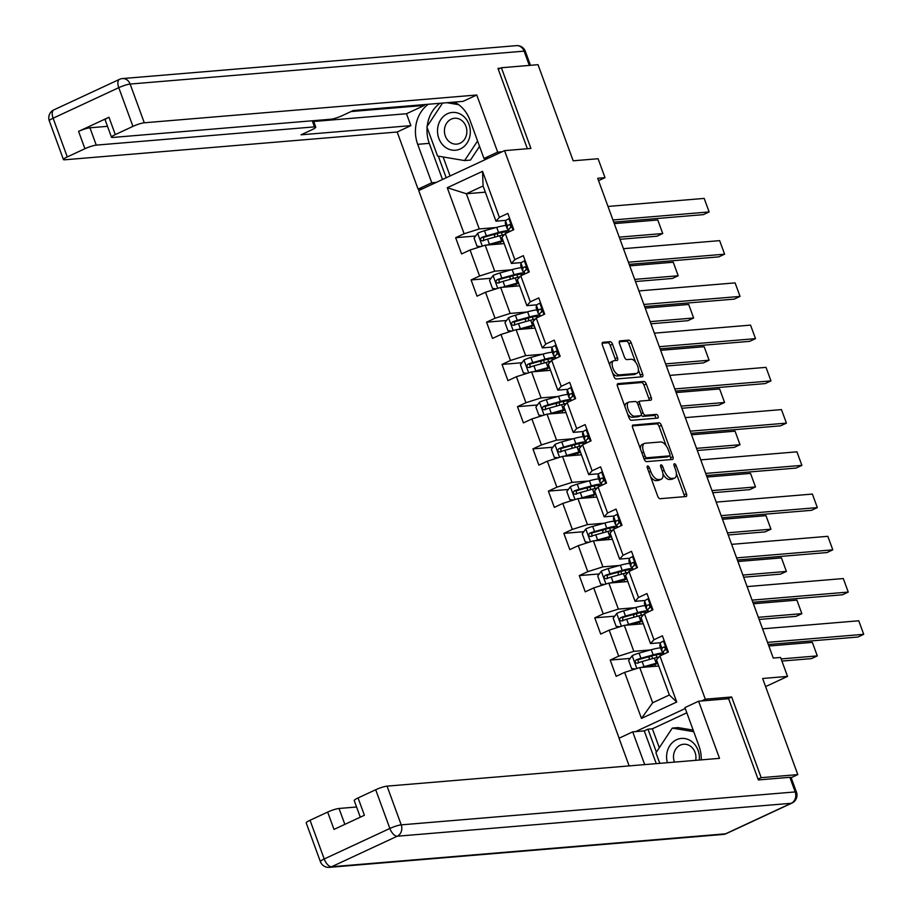 <?xml version="1.0" encoding="UTF-8"?>
<svg xmlns="http://www.w3.org/2000/svg" width="913" height="913" viewBox="0 0 913 913"><rect width="100%" height="100%" fill="white"/><g stroke="black" fill="none" stroke-linecap="round" stroke-linejoin="round"><path stroke-width="1.37" d="M647.682 465.984A2.009 0.959 65.1 0 0 647.522 466.018A2.009 0.959 65.1 0 0 647.363 467.924L657.691 496.158A2.865 1.37 65.1 0 0 660.11 498.703L685.983 496.535A2.865 1.37 65.1 0 0 686.222 496.478A2.865 1.37 65.1 0 0 686.45 493.762L676.111 465.516A2.009 0.959 65.1 0 0 674.422 463.747A2.009 0.959 65.1 0 0 674.262 463.793A2.009 0.959 65.1 0 0 674.102 465.687L675.437 469.339A9.164 4.405 65.1 0 1 674.707 478.035A9.164 4.405 65.1 0 1 673.954 478.229L671.797 478.412A9.164 4.405 65.1 0 1 664.082 470.298L662.747 466.634A2.009 0.959 65.1 0 0 661.058 464.865A2.009 0.959 65.1 0 0 660.898 464.911A2.009 0.959 65.1 0 0 660.727 466.805L662.073 470.457A9.164 4.405 65.1 0 1 661.332 479.154A9.164 4.405 65.1 0 1 660.578 479.348L658.421 479.53A9.164 4.405 65.1 0 1 650.707 471.416L649.371 467.753A2.009 0.959 65.1 0 0 647.682 465.984M612.543 344.224A2.865 1.37 65.1 0 0 610.135 341.69L602.865 342.295A2.865 1.37 65.1 0 0 602.637 342.352A2.865 1.37 65.1 0 0 602.409 345.08L613.878 376.43A2.865 1.37 65.1 0 0 616.286 378.975L642.17 376.807A2.865 1.37 65.1 0 0 642.398 376.749A2.865 1.37 65.1 0 0 642.638 374.033L631.157 342.672A2.865 1.37 65.1 0 0 628.749 340.138L619.973 340.869A2.865 1.37 65.1 0 0 619.744 340.926A2.865 1.37 65.1 0 0 619.516 343.642L624.424 357.063A2.865 1.37 65.1 0 0 626.832 359.608L631.18 359.243A7.658 3.675 65.1 0 1 637.388 365.405A7.658 3.675 65.1 0 1 637.012 373.291A7.658 3.675 65.1 0 1 636.384 373.463L619.356 374.878A7.658 3.675 65.1 0 1 613.148 368.715A7.658 3.675 65.1 0 1 613.525 360.829A7.658 3.675 65.1 0 1 614.152 360.658L616.983 360.43A2.865 1.37 65.1 0 0 617.222 360.361A2.865 1.37 65.1 0 0 617.45 357.645L612.543 344.224L610.215 345.308A2.865 1.37 65.1 0 0 607.807 342.763L602.124 343.242M758.052 779.12L761.191 777.671L797.802 774.612L762.629 678.485L787.531 676.407L780.592 657.451L773.265 658.068L597.695 178.286L605.011 177.67L598.083 158.725L573.181 160.802L538.008 64.686L501.397 67.745L498.258 69.194M761.191 777.671L731.667 696.984L705.304 699.187L504.558 150.634L530.921 148.431L501.397 67.745M633.12 424.944A2.865 1.37 65.1 0 0 632.88 425.013A2.865 1.37 65.1 0 0 632.652 427.729L644.133 459.091A2.865 1.37 65.1 0 0 646.541 461.624L672.413 459.467A2.865 1.37 65.1 0 0 672.653 459.399A2.865 1.37 65.1 0 0 672.881 456.683L661.4 425.321A2.865 1.37 65.1 0 0 658.992 422.787L632.686 425.15M629 417.766L617.53 386.404A2.865 1.37 65.1 0 1 617.759 383.688A2.865 1.37 65.1 0 1 617.998 383.62L643.87 381.463A2.865 1.37 65.1 0 1 646.278 383.996L651.197 397.417A2.865 1.37 65.1 0 1 650.958 400.134A2.865 1.37 65.1 0 1 650.729 400.202L640.23 401.069A2.865 1.37 65.1 0 0 640.002 401.138A2.865 1.37 65.1 0 0 639.762 403.854L643.026 412.756A2.865 1.37 65.1 0 0 645.434 415.289L656.367 414.376A2.009 0.959 65.1 0 1 657.988 415.997A2.009 0.959 65.1 0 1 657.885 418.051A2.009 0.959 65.1 0 1 657.725 418.097L631.419 420.3A2.865 1.37 65.1 0 1 629 417.766M797.802 774.612L791.16 777.693M619.117 738.183L418.713 190.555L504.558 150.634M705.304 699.187L701.435 700.979M685.252 708.511L635.539 731.621M475.605 236.022L455.644 237.7L461.59 253.94L470.058 250.002L479.576 276L471.097 279.937L477.043 296.177L485.511 292.24L495.029 318.238L486.561 322.175L492.506 338.415L500.975 334.478L510.481 360.475L502.013 364.413L507.959 380.653L516.427 376.715L525.945 402.713L517.477 406.65L523.423 422.89L531.891 418.953L541.398 444.951L532.93 448.888L538.875 465.128L547.344 461.191L556.85 487.188L548.382 491.126L554.328 507.366L562.796 503.428L572.314 529.426L563.846 533.363L569.792 549.603L578.26 545.666L587.767 571.664L579.299 575.601L585.244 591.841L593.712 587.904L603.231 613.901L594.762 617.839L600.697 634.079L609.176 630.141L618.683 656.139L610.215 660.076L616.161 676.328L624.629 672.379L641.474 718.417L676.738 702.017L669.355 695.01L656.47 659.814L659.894 655.979L668.362 652.042L662.416 635.802L653.948 639.739L650.524 643.562L641.017 617.576L644.441 613.741L652.909 609.804L646.963 593.564L638.495 597.501L635.071 601.325L625.553 575.338L628.977 571.504L637.445 567.566L631.511 551.326L623.031 555.264L619.619 559.087L610.101 533.101L613.525 529.266L621.993 525.329L616.047 509.089L607.579 513.026L604.155 516.849L594.648 490.852L598.072 487.028L606.54 483.091L600.594 466.851L592.126 470.788L588.702 474.612L579.184 448.614L582.608 444.791L591.076 440.853L585.13 424.613L576.662 428.551L573.238 432.374L563.732 406.376L567.156 402.553L575.624 398.616L569.678 382.376L561.21 386.313L557.786 390.136L548.279 364.139L551.692 360.315L560.16 356.378L554.225 340.138L545.757 344.075L542.333 347.899L532.815 321.901L536.239 318.078L544.707 314.14L538.761 297.889L530.293 301.838L526.869 305.661L517.363 279.663L520.787 275.84L529.255 271.903L523.309 255.651L514.841 259.6L511.417 263.423L501.899 237.426L505.323 233.602L513.791 229.665L507.845 213.414L499.377 217.351L495.953 221.186L483.08 185.99L466.372 193.75L479.257 228.946L495.919 227.554M455.644 237.7L464.112 233.762L447.267 187.724L482.532 171.324L499.377 217.351M505.323 233.602L514.841 259.6M520.787 275.84L530.293 301.838M536.239 318.078L545.757 344.075M551.692 360.315L561.21 386.313M567.156 402.553L576.662 428.551M582.608 444.791L592.126 470.788M598.072 487.028L607.579 513.026M613.525 529.266L623.031 555.264M628.977 571.504L638.495 597.501M644.441 613.741L653.948 639.739M659.894 655.979L676.738 702.017M511.371 269.792L494.709 271.195L485.202 245.198L504.17 243.611M521.483 262.579L511.417 263.423M485.202 245.198L470.058 250.002M494.709 271.195L479.576 276M526.835 312.029L510.162 313.433L500.655 287.435L519.623 285.849M536.935 304.816L526.869 305.661M500.655 287.435L485.511 292.24M510.162 313.433L495.029 318.238M542.288 354.278L525.626 355.671L516.107 329.673L535.075 328.087M552.399 347.054L542.333 347.899M516.107 329.673L500.975 334.478M525.626 355.671L510.481 360.475M557.752 396.516L541.078 397.908L531.571 371.911L550.539 370.324M567.852 389.292L557.786 390.136M531.571 371.911L516.427 376.715M541.078 397.908L525.945 402.713M573.204 438.754L556.542 440.146L547.024 414.148L565.992 412.562M583.304 431.529L573.238 432.374M547.024 414.148L531.891 418.953M556.542 440.146L541.398 444.951M588.657 480.991L571.995 482.384L562.488 456.386L581.455 454.8M598.768 473.767L588.702 474.612M562.488 456.386L547.344 461.191M571.995 482.384L556.85 487.188M604.121 523.229L587.447 524.621L577.94 498.624L596.908 497.037M614.221 516.005L604.155 516.849M577.94 498.624L562.796 503.428M587.447 524.621L572.314 529.426M619.573 565.467L602.911 566.859L593.393 540.861L612.361 539.275M629.685 558.242L619.619 559.087M593.393 540.861L578.26 545.666M602.911 566.859L587.767 571.664M635.026 607.704L618.363 609.097L608.857 583.099L627.824 581.513M645.137 600.48L635.071 601.325M608.857 583.099L593.712 587.904M618.363 609.097L603.231 613.901M650.49 649.942L633.827 651.334L624.309 625.337L643.277 623.75M660.59 642.718L650.524 643.562M624.309 625.337L609.176 630.141M633.827 651.334L618.683 656.139M641.474 718.417L652.647 702.782L639.762 667.574L658.741 665.988M639.762 667.574L624.629 672.379M598.563 180.671L605.011 177.67M765.596 686.61L787.531 676.407M652.647 702.782L669.355 695.01M485.339 192.164L466.372 193.75L447.267 187.724M506.03 220.341L495.953 221.186M482.532 171.324L483.08 185.99M479.257 228.946L464.112 233.762M649.805 656.767L648.287 656.892M630.175 658.41L610.215 660.076M634.341 614.529L632.823 614.654M614.723 616.172L594.762 617.839M618.888 572.291L617.371 572.417M599.259 573.935L579.299 575.601M603.436 530.054L601.918 530.179M583.806 531.697L563.846 533.363M587.972 487.816L586.454 487.941M568.343 489.459L548.382 491.126M572.519 445.578L571.002 445.704M552.89 447.222L532.93 448.888M557.056 403.341L555.549 403.466M537.437 404.984L517.477 406.65M541.603 361.103L540.085 361.228M521.974 362.746L502.013 364.413M526.15 318.865L524.633 318.991M506.521 320.509L486.561 322.175M510.687 276.628L509.169 276.753M491.057 278.26L471.097 279.937M495.234 234.39L493.716 234.515M731.667 696.984L727.798 698.776M650.581 476.712A9.164 4.405 65.1 0 0 656.105 480.615L658.421 479.53M661.332 479.154L659.015 480.238A9.164 4.405 65.1 0 1 658.262 480.432L656.105 480.615M662.941 473.961A9.164 4.405 65.1 0 0 669.469 479.496L671.797 478.412M674.707 478.035L672.379 479.12A9.164 4.405 65.1 0 1 671.626 479.314L669.469 479.496M684.408 496.672A2.865 1.37 65.1 0 0 684.122 494.835L676.385 473.664M666.205 445.864L659.083 426.405A2.865 1.37 65.1 0 0 656.675 423.86L632.378 425.892M670.838 459.593A2.865 1.37 65.1 0 0 670.564 457.767L669.8 455.701M645.069 455.998A2.009 0.959 65.1 0 0 646.758 457.767L669.469 455.872A2.009 0.959 65.1 0 0 669.64 455.827A2.009 0.959 65.1 0 0 669.8 453.932L668.384 450.075A9.164 4.405 65.1 0 0 660.67 441.96L645.149 443.25A9.164 4.405 65.1 0 0 644.395 443.444A9.164 4.405 65.1 0 0 643.665 452.14L645.069 455.998L643.3 456.82M644.007 458.737A2.009 0.959 65.1 0 0 644.441 458.851L646.758 457.767M667.46 456.808A2.009 0.959 65.1 0 1 667.312 456.911A2.009 0.959 65.1 0 1 667.152 456.957L644.441 458.851M644.395 443.444L642.079 444.528A9.164 4.405 65.1 0 0 640.401 448.899M617.245 384.567L641.554 382.536L643.87 381.463M649.154 400.328A2.865 1.37 65.1 0 0 648.869 398.502L643.962 385.081A2.865 1.37 65.1 0 0 641.554 382.536M637.913 402.154A2.865 1.37 65.1 0 0 637.673 402.211A2.865 1.37 65.1 0 0 637.206 402.895M641.257 414.959A2.865 1.37 65.1 0 0 643.117 416.374L654.039 415.461L656.367 414.376M655.933 418.245A2.009 0.959 65.1 0 0 655.283 416.351A2.009 0.959 65.1 0 0 654.039 415.461M629.342 401.982A7.658 3.675 65.1 0 0 628.715 402.142A7.658 3.675 65.1 0 0 628.338 410.028A7.658 3.675 65.1 0 0 634.546 416.202L640.549 415.7A2.865 1.37 65.1 0 0 640.778 415.643A2.865 1.37 65.1 0 0 641.017 412.927L637.753 404.025A2.865 1.37 65.1 0 0 635.345 401.48L629.342 401.982M628.715 402.142L626.398 403.226A7.658 3.675 65.1 0 0 624.983 406.787M627.665 414.114A7.658 3.675 65.1 0 0 632.23 417.287L634.546 416.202M638.666 416.579A2.865 1.37 65.1 0 1 638.461 416.716A2.865 1.37 65.1 0 1 638.233 416.785L632.23 417.287M615.408 360.555A2.865 1.37 65.1 0 0 615.134 358.729L610.215 345.308M613.525 360.829L611.196 361.902A7.658 3.675 65.1 0 0 609.781 365.246M612.623 372.995A7.658 3.675 65.1 0 0 617.028 375.962L619.356 374.878M637.012 373.291L634.695 374.376A7.658 3.675 65.1 0 1 634.067 374.535L617.028 375.962M635.585 362.199L628.84 343.745A2.865 1.37 65.1 0 0 626.432 341.211L619.231 341.816M640.595 376.943A2.865 1.37 65.1 0 0 640.31 375.106L638.427 369.959M641.531 667.426A7.726 1.175 -20.1 0 1 644.007 666.65L656.219 663.26A22.311 3.401 -20.1 0 1 657.6 662.884M644.555 667.175L654.735 664.344A18.522 2.819 -20.1 0 1 657.839 663.557M781.916 661.069L811.509 658.604L817.306 655.899L781.129 658.924M635.414 668.955L631.602 668.59L628.635 660.464L632.287 655.602A7.726 1.175 -20.1 0 1 639.054 653.115L651.266 649.725A22.311 3.401 -20.1 0 1 660.578 647.842M768.849 646.005L812.353 642.364L817.306 655.899M650.524 656.276A10.648 1.621 159.9 0 0 649.017 657.817L649.6 659.437M663.055 652.955A22.311 3.401 159.9 0 0 653.149 654.872L640.937 658.262A7.726 1.175 159.9 0 0 636.087 659.916C634.455 661.857 634.855 662.941 637.274 663.169A7.726 1.175 -20.1 0 1 642.124 661.514L654.336 658.113A22.311 3.401 -20.1 0 1 659.026 656.949M653.594 664.664A10.648 1.621 159.9 0 0 652.087 666.216L652.202 666.536M638.198 663.089L638.187 659.745A3.937 0.605 -20.1 0 1 639.465 659.346L651.665 655.956A18.522 2.819 -20.1 0 1 661.845 654.895A18.522 2.819 -20.1 0 1 661.868 655.066M664.413 641.246L663.374 641.143A7.726 1.175 159.9 0 0 660.099 643.334L659.859 645.719A22.311 3.401 159.9 0 0 659.894 645.982L661.777 651.129A22.311 3.401 159.9 0 0 663.169 651.734A7.726 1.175 -20.1 0 1 664.881 650.33L665.44 647.91L663.694 647.077A7.726 1.175 159.9 0 0 661.982 648.481L661.742 650.866A22.311 3.401 159.9 0 0 661.777 651.129M663.374 641.143L664.344 641.063M762.572 628.829L858.756 620.783L863.709 634.318L857.912 637.023L768.301 644.51M767.525 642.364L863.709 634.318M665.349 649.862A18.522 2.819 -20.1 0 1 665.337 649.816A18.522 2.819 -20.1 0 1 665.315 649.611L665.474 647.979M663.021 654.53L662.964 654.37A22.311 3.401 -20.1 0 1 662.929 654.119L663.169 651.722L664.025 654.062M699.267 760.038A18.968 16.377 -94.8 0 0 684.944 738.583A18.968 16.377 -94.8 0 0 666.707 754.606A18.968 16.377 -94.8 0 0 667.38 762.709M695.672 760.346A12.976 11.218 -94.8 0 0 695.866 759.045A12.976 11.218 -94.8 0 0 683.643 744.243A12.976 11.218 -94.8 0 0 673.577 755.313A12.976 11.218 -94.8 0 0 674.445 762.115M659.802 763.336L655.945 752.803L672.288 728.095L678.154 727.604L693.161 730.115M672.288 728.095L693.732 731.69M437.624 128.607A18.968 16.377 -94.8 0 0 451.946 150.086A18.968 16.377 -94.8 0 0 470.195 134.063A18.968 16.377 -94.8 0 0 455.872 112.584A18.968 16.377 -94.8 0 0 437.624 128.607M444.494 129.326A12.976 11.218 -94.8 0 0 456.728 144.128A12.976 11.218 -94.8 0 0 466.783 133.058A12.976 11.218 -94.8 0 0 454.56 118.256A12.976 11.218 -94.8 0 0 444.494 129.326M479.542 146.365L470.469 160.083L464.603 160.574L437.567 156.043L426.862 126.804L442.565 103.078M477.567 140.979L464.603 160.574M446.856 102.713L458.703 104.698M701.252 759.878A32.822 28.349 -94.8 0 0 698.981 746.035L684.921 707.586L698.605 701.218L719.512 758.349L387.055 786.139L401.218 824.861L795.189 791.925L789.848 777.305L758.349 779.942L728.631 698.707L698.605 701.218M644.692 764.603L632.709 731.861L619.025 738.229L629.148 765.904M686.816 712.791L652.384 728.802L647.99 729.167L644.281 730.891L632.709 731.861M356.584 807.001L339.02 808.473L344.84 824.371M310.032 820.273L324.206 858.996A8.753 1.335 159.9 0 0 320.383 861.632L306.209 822.921A8.753 1.335 -20.1 0 1 310.032 820.273L327.664 812.079A8.753 1.335 -20.1 0 1 339.02 808.473M360.304 817.181L354.233 800.587A8.753 1.335 -20.1 0 1 358.067 797.939L375.7 789.745A8.753 1.335 -20.1 0 1 387.055 786.139M327.664 812.079L334.01 829.403L364.401 815.275L358.067 797.939M789.848 777.305A8.753 1.335 -20.1 0 1 791.103 777.534L796.456 792.153A8.753 1.335 159.9 0 0 795.189 791.925A8.753 7.555 85.2 0 1 791.206 803.292L397.235 836.217L331.567 866.757L725.538 833.82L791.206 803.292A8.753 4.2 -114.9 0 0 791.925 803.098A8.753 8.753 0 0 0 796.456 792.153M656.264 763.633L644.281 730.891M647.99 729.167L656.39 752.118M652.384 728.802L659.312 747.713M436.266 182.395L431.769 182.771L418.086 189.128L397.178 132.008L64.709 159.786A8.753 1.335 159.9 0 1 63.454 159.558A8.753 1.335 159.9 0 1 67.277 156.922L84.909 148.728L78.575 131.392A8.753 1.335 -20.1 0 1 89.931 127.786L107.494 126.325M431.769 182.771L417.698 144.322A32.822 28.349 -94.8 0 1 428.334 104.265M502.161 151.752L497.665 152.129L483.97 158.485L469.91 120.037A32.822 28.349 -94.8 0 0 454.423 102.085M497.665 152.129L476.757 94.998L463.074 101.354L353.228 110.541L342.318 115.609A8.753 1.335 159.9 0 1 330.963 119.215L112.744 137.452A8.753 1.335 159.9 0 1 111.489 137.224L105.143 119.9A8.753 1.335 -20.1 0 1 108.967 117.263L78.575 131.392M424.077 104.618L424.374 105.417L406.502 113.726L410.861 125.64L397.178 132.008M422.571 188.763L418.086 189.128M488.466 158.109L483.97 158.485M476.757 94.998L144.3 122.787A8.753 1.335 159.9 0 0 132.944 126.382L115.312 134.588A8.753 1.335 159.9 0 0 111.489 137.224M89.931 127.786L96.264 145.121L314.494 126.873A8.753 1.335 159.9 0 1 315.75 127.112A8.753 1.335 159.9 0 1 311.926 129.749L301.016 134.816L410.861 125.64M96.264 145.121A8.753 1.335 159.9 0 0 84.909 148.728M500.45 68.178L497.962 68.384L527.36 148.728M351.071 111.546L424.374 105.417M313.695 121.486L406.502 113.726M442.497 179.496L429.27 143.352L417.698 144.322M439.906 103.295A32.822 28.349 -94.8 0 0 427.216 126.279M427.101 127.466A32.822 28.349 -94.8 0 0 429.27 143.352M438.308 156.169L446.206 177.761M456.169 103.021L451.832 102.302M443.125 156.968L450.075 175.969M626.067 625.188A7.726 1.175 -20.1 0 1 628.555 624.412L640.755 621.023A22.311 3.401 -20.1 0 1 642.147 620.646M629.103 624.937L639.283 622.107A18.522 2.819 -20.1 0 1 642.387 621.319M759.137 619.448L796.056 616.366L801.854 613.662L758.349 617.302M619.961 626.717L616.149 626.352L613.171 618.227L616.823 613.365A7.726 1.175 -20.1 0 1 623.602 610.877L635.802 607.487A22.311 3.401 -20.1 0 1 645.114 605.604M753.396 603.767L796.901 600.126L801.854 613.662M635.071 614.038A10.648 1.621 159.9 0 0 633.554 615.579L634.147 617.199M647.591 610.717A22.311 3.401 159.9 0 0 637.685 612.634L625.485 616.024A7.726 1.175 159.9 0 0 620.623 617.679C618.991 619.619 619.391 620.703 621.821 620.931A7.726 1.175 -20.1 0 1 626.672 619.276L638.872 615.876A22.311 3.401 -20.1 0 1 643.574 614.711M638.141 622.426A10.648 1.621 159.9 0 0 636.623 623.978L636.749 624.298M622.746 620.851L622.734 617.508A3.937 0.605 -20.1 0 1 624.001 617.108L636.213 613.719A18.522 2.819 -20.1 0 1 646.393 612.657A18.522 2.819 -20.1 0 1 646.415 612.828M610.614 582.951A7.726 1.175 -20.1 0 1 613.102 582.174L625.302 578.785A22.311 3.401 -20.1 0 1 626.683 578.408M613.65 582.699L623.819 579.869A18.522 2.819 -20.1 0 1 626.934 579.082M743.673 577.21L780.592 574.117L786.39 571.424L742.897 575.064M604.497 584.48L600.686 584.115L597.718 575.989L601.37 571.127A7.726 1.175 -20.1 0 1 608.149 568.639L620.349 565.25A22.311 3.401 -20.1 0 1 629.662 563.367M737.944 561.518L781.437 557.889L786.39 571.424M619.607 571.8A10.648 1.621 159.9 0 0 618.101 573.341L618.694 574.962M632.138 568.479A22.311 3.401 159.9 0 0 622.232 570.397L610.021 573.786A7.726 1.175 159.9 0 0 605.171 575.441C603.539 577.381 603.938 578.465 606.358 578.694A7.726 1.175 -20.1 0 1 611.219 577.039L623.419 573.638A22.311 3.401 -20.1 0 1 628.121 572.474M622.689 580.189A10.648 1.621 159.9 0 0 621.171 581.741L621.285 582.06M607.293 578.614L607.282 575.27A3.937 0.605 -20.1 0 1 608.549 574.87L620.749 571.481A18.522 2.819 -20.1 0 1 630.929 570.42A18.522 2.819 -20.1 0 1 630.963 570.591M648.949 599.008L647.91 598.905A7.726 1.175 159.9 0 0 644.646 601.096L644.407 603.482A22.311 3.401 159.9 0 0 644.441 603.744L646.313 608.88A22.311 3.401 159.9 0 0 647.716 609.496A7.726 1.175 -20.1 0 1 649.428 608.092L649.988 605.661L648.241 604.84A7.726 1.175 159.9 0 0 646.53 606.243L646.29 608.629A22.311 3.401 159.9 0 0 646.313 608.88M647.91 598.905L648.892 598.825M747.108 586.591L843.304 578.545L848.257 592.081L842.459 594.785L752.848 602.272M752.061 600.126L848.257 592.081M649.896 607.624A18.522 2.819 -20.1 0 1 649.885 607.579A18.522 2.819 -20.1 0 1 649.851 607.373L650.01 605.741M647.568 612.292L647.511 612.132A22.311 3.401 -20.1 0 1 647.477 611.881L647.716 609.485L648.572 611.824M633.496 556.77L632.458 556.668A7.726 1.175 159.9 0 0 629.183 558.859L628.954 561.244A22.311 3.401 159.9 0 0 628.977 561.506L630.86 566.642A22.311 3.401 159.9 0 0 632.253 567.258A7.726 1.175 -20.1 0 1 633.964 565.855L634.524 563.424L632.777 562.602A7.726 1.175 159.9 0 0 631.066 564.006L630.837 566.391A22.311 3.401 159.9 0 0 630.86 566.642M632.458 556.668L633.428 556.588M731.655 544.353L827.84 536.308L832.804 549.843L826.995 552.548L737.396 560.034M736.608 557.889L832.804 549.843M634.444 565.387A18.522 2.819 -20.1 0 1 634.421 565.341A18.522 2.819 -20.1 0 1 634.398 565.136L634.558 563.504M632.104 570.054L632.047 569.895A22.311 3.401 -20.1 0 1 632.024 569.644L632.253 567.247L633.108 569.586M595.162 540.713A7.726 1.175 -20.1 0 1 597.638 539.937L609.85 536.547A22.311 3.401 -20.1 0 1 611.231 536.171M598.186 540.462L608.366 537.631A18.522 2.819 -20.1 0 1 611.47 536.844M728.22 534.972L765.14 531.88L770.937 529.186L727.433 532.827M589.045 542.242L585.233 541.877L582.254 533.751L585.906 528.889A7.726 1.175 -20.1 0 1 592.685 526.402L604.885 523.012A22.311 3.401 -20.1 0 1 614.198 521.129M722.48 519.28L765.984 515.651L770.937 529.186M604.155 529.563A10.648 1.621 159.9 0 0 602.648 531.104L603.231 532.724M616.674 526.242A22.311 3.401 159.9 0 0 606.768 528.159L594.568 531.549A7.726 1.175 159.9 0 0 589.718 533.203C588.086 535.144 588.474 536.228 590.905 536.456A7.726 1.175 -20.1 0 1 595.755 534.801L607.967 531.4A22.311 3.401 -20.1 0 1 612.657 530.236M607.225 537.951A10.648 1.621 159.9 0 0 605.718 539.503L605.833 539.823M591.829 536.376L591.818 533.032A3.937 0.605 -20.1 0 1 593.096 532.633L605.296 529.243A18.522 2.819 -20.1 0 1 615.476 528.182A18.522 2.819 -20.1 0 1 615.499 528.353M579.698 498.475A7.726 1.175 -20.1 0 1 582.186 497.699L594.386 494.31A22.311 3.401 -20.1 0 1 595.767 493.933M582.734 498.224L592.914 495.394A18.522 2.819 -20.1 0 1 596.018 494.606M712.768 492.735L749.676 489.642L755.485 486.949L711.98 490.589M573.581 500.004L569.78 499.639L566.802 491.514L570.454 486.652A7.726 1.175 -20.1 0 1 577.233 484.164L589.433 480.774A22.311 3.401 -20.1 0 1 598.745 478.891M707.027 477.043L750.532 473.413L755.485 486.949M588.702 487.314A10.648 1.621 159.9 0 0 587.185 488.866L587.778 490.475M601.222 484.004A22.311 3.401 159.9 0 0 591.316 485.921L579.116 489.311A7.726 1.175 159.9 0 0 574.254 490.966C572.622 492.906 573.022 493.979 575.441 494.218A7.726 1.175 -20.1 0 1 580.303 492.564L592.503 489.163A22.311 3.401 -20.1 0 1 597.205 487.999M591.772 495.713A10.648 1.621 159.9 0 0 590.255 497.265L590.38 497.585M576.377 494.138L576.365 490.795A3.937 0.605 -20.1 0 1 577.632 490.395L589.844 487.006A18.522 2.819 -20.1 0 1 600.012 485.933A18.522 2.819 -20.1 0 1 600.046 486.115M564.245 456.238A7.726 1.175 -20.1 0 1 566.722 455.461L578.933 452.072A22.311 3.401 -20.1 0 1 580.314 451.695M567.27 455.986L577.45 453.156A18.522 2.819 -20.1 0 1 580.554 452.369M697.304 450.497L734.223 447.404L740.021 444.711L696.516 448.351M558.128 457.767L554.317 457.402L551.349 449.276L555.001 444.414A7.726 1.175 -20.1 0 1 561.769 441.926L573.98 438.537A22.311 3.401 -20.1 0 1 583.293 436.654M691.563 434.805L735.068 431.176L740.021 444.711M573.238 445.076A10.648 1.621 159.9 0 0 571.732 446.628L572.314 448.237M585.769 441.766A22.311 3.401 159.9 0 0 575.863 443.684L563.652 447.073A7.726 1.175 159.9 0 0 558.802 448.728C557.17 450.668 557.569 451.741 559.989 451.981A7.726 1.175 -20.1 0 1 564.839 450.326L577.05 446.925A22.311 3.401 -20.1 0 1 581.741 445.761M576.308 453.476A10.648 1.621 159.9 0 0 574.802 455.028L574.916 455.347M560.913 451.901L560.902 448.557A3.937 0.605 -20.1 0 1 562.18 448.157L574.38 444.768A18.522 2.819 -20.1 0 1 584.56 443.695A18.522 2.819 -20.1 0 1 584.582 443.878M618.044 514.533L617.005 514.43A7.726 1.175 159.9 0 0 613.73 516.621L613.49 519.006A22.311 3.401 159.9 0 0 613.525 519.269L615.408 524.404A22.311 3.401 159.9 0 0 616.8 525.021A7.726 1.175 -20.1 0 1 618.512 523.617L619.071 521.186L617.325 520.364A7.726 1.175 159.9 0 0 615.613 521.768L615.373 524.153A22.311 3.401 159.9 0 0 615.408 524.404M617.005 514.43L617.975 514.35M716.191 502.104L812.387 494.07L817.34 507.605L811.543 510.31L721.932 517.797M721.144 515.651L817.34 507.605M618.98 523.149A18.522 2.819 -20.1 0 1 618.968 523.103A18.522 2.819 -20.1 0 1 618.946 522.898L619.105 521.266M616.652 527.817L616.595 527.657A22.311 3.401 -20.1 0 1 616.56 527.406L616.8 525.009L617.656 527.349M602.58 472.295L601.541 472.192A7.726 1.175 159.9 0 0 598.266 474.383L598.038 476.769A22.311 3.401 159.9 0 0 598.061 477.031L599.944 482.167A22.311 3.401 159.9 0 0 601.336 482.783M601.541 472.192L602.512 472.112M700.739 459.867L796.935 451.832L801.888 465.368L796.079 468.072L706.479 475.559M705.692 473.413L801.888 465.368M601.199 485.579L601.131 485.419A22.311 3.401 -20.1 0 1 601.108 485.168L601.347 482.772A7.726 1.175 -20.1 0 1 603.059 481.379L603.619 478.948L601.872 478.127A7.726 1.175 159.9 0 0 600.149 479.519L599.921 481.916A22.311 3.401 159.9 0 0 599.944 482.167M603.527 480.911A18.522 2.819 -20.1 0 1 603.504 480.866A18.522 2.819 -20.1 0 1 603.482 480.66L603.641 479.017M587.127 430.057L586.089 429.955A7.726 1.175 159.9 0 0 582.814 432.146L582.574 434.531A22.311 3.401 159.9 0 0 582.608 434.793L584.491 439.929A22.311 3.401 159.9 0 0 585.884 440.545A7.726 1.175 -20.1 0 1 587.595 439.142L588.155 436.711L586.408 435.889A7.726 1.175 159.9 0 0 584.697 437.281L584.457 439.678A22.311 3.401 159.9 0 0 584.491 439.929M586.089 429.955L587.059 429.875M685.286 417.629L781.471 409.595L786.424 423.13L780.626 425.823L691.027 433.321M690.239 431.176L786.424 423.13M588.063 438.674A18.522 2.819 -20.1 0 1 588.052 438.628A18.522 2.819 -20.1 0 1 588.029 438.423L588.189 436.779M585.735 443.341L585.678 443.182A22.311 3.401 -20.1 0 1 585.655 442.931L585.884 440.534L586.739 442.873M548.781 414A7.726 1.175 -20.1 0 1 551.269 413.224L563.469 409.834A22.311 3.401 -20.1 0 1 564.862 409.458M551.817 413.749L561.997 410.918A18.522 2.819 -20.1 0 1 565.101 410.131M681.851 408.259L718.771 405.167L724.568 402.473L681.064 406.114M542.676 415.529L538.864 415.164L535.885 407.038L539.537 402.177A7.726 1.175 -20.1 0 1 546.316 399.689L558.516 396.299A22.311 3.401 -20.1 0 1 567.829 394.405M676.111 392.567L719.615 388.938L724.568 402.473M557.786 402.838A10.648 1.621 159.9 0 0 556.268 404.391L556.862 406M570.305 399.529A22.311 3.401 159.9 0 0 560.399 401.446L548.199 404.836A7.726 1.175 159.9 0 0 543.338 406.49C541.706 408.419 542.105 409.503 544.536 409.743A7.726 1.175 -20.1 0 1 549.386 408.077L561.586 404.687A22.311 3.401 -20.1 0 1 566.288 403.523M560.856 411.238A10.648 1.621 159.9 0 0 559.349 412.79L559.464 413.11M545.46 409.663L545.449 406.319A3.937 0.605 -20.1 0 1 546.716 405.92L558.927 402.53A18.522 2.819 -20.1 0 1 569.107 401.458A18.522 2.819 -20.1 0 1 569.13 401.64M571.675 387.82L570.625 387.717A7.726 1.175 159.9 0 0 567.361 389.908L567.121 392.293A22.311 3.401 159.9 0 0 567.156 392.556L569.039 397.691A22.311 3.401 159.9 0 0 570.431 398.308A7.726 1.175 -20.1 0 1 572.143 396.904L572.702 394.473L570.956 393.651A7.726 1.175 159.9 0 0 569.244 395.044L569.004 397.44A22.311 3.401 159.9 0 0 569.039 397.691M570.625 387.717L571.606 387.637M669.822 375.391L766.018 367.357L770.971 380.892L765.174 383.586L675.563 391.084M674.775 388.938L770.971 380.892M572.611 396.425A18.522 2.819 -20.1 0 1 572.599 396.39A18.522 2.819 -20.1 0 1 572.565 396.185L572.736 394.542M570.283 401.104L570.226 400.944A22.311 3.401 -20.1 0 1 570.191 400.693L570.431 398.296L571.287 400.636M533.329 371.762A7.726 1.175 -20.1 0 1 535.817 370.986L548.017 367.597A22.311 3.401 -20.1 0 1 549.398 367.22M536.365 371.511L546.545 368.681A18.522 2.819 -20.1 0 1 549.649 367.893M666.399 366.022L703.307 362.929L709.116 360.236L665.611 363.876M527.212 373.291L523.4 372.926L520.433 364.801L524.085 359.939A7.726 1.175 -20.1 0 1 530.864 357.451L543.064 354.061A22.311 3.401 -20.1 0 1 552.376 352.167M660.658 350.33L704.151 346.7L709.116 360.236M542.322 360.601A10.648 1.621 159.9 0 0 540.816 362.153L541.409 363.762M554.853 357.291A22.311 3.401 159.9 0 0 544.947 359.197L532.747 362.598A7.726 1.175 159.9 0 0 527.885 364.253C526.253 366.181 526.653 367.266 529.072 367.505A7.726 1.175 -20.1 0 1 533.934 365.839L546.134 362.45A22.311 3.401 -20.1 0 1 550.836 361.286M545.403 369A10.648 1.621 159.9 0 0 543.886 370.552L544 370.872M530.008 367.425L529.996 364.082A3.937 0.605 -20.1 0 1 531.263 363.682L543.463 360.293A18.522 2.819 -20.1 0 1 553.643 359.22A18.522 2.819 -20.1 0 1 553.677 359.402M556.211 345.582L555.172 345.479A7.726 1.175 159.9 0 0 551.897 347.67L551.669 350.056A22.311 3.401 159.9 0 0 551.692 350.307L553.575 355.454A22.311 3.401 159.9 0 0 554.967 356.07A7.726 1.175 -20.1 0 1 556.69 354.666L557.238 352.235L555.492 351.414A7.726 1.175 159.9 0 0 553.78 352.806L553.552 355.203A22.311 3.401 159.9 0 0 553.575 355.454M555.172 345.479L556.143 345.399M654.37 333.154L750.554 325.119L755.519 338.655L749.71 341.348L660.11 348.846M659.323 346.7L755.519 338.655M557.158 354.187A18.522 2.819 -20.1 0 1 557.135 354.153A18.522 2.819 -20.1 0 1 557.113 353.947L557.272 352.304M554.819 358.866L554.762 358.706A22.311 3.401 -20.1 0 1 554.739 358.455L554.967 356.059L555.823 358.398M517.876 329.525A7.726 1.175 -20.1 0 1 520.353 328.748L532.564 325.359A22.311 3.401 -20.1 0 1 533.945 324.982M520.901 329.273L531.081 326.443A18.522 2.819 -20.1 0 1 534.185 325.656M650.935 323.784L687.854 320.691L693.652 317.998L650.147 321.627M511.759 331.054L507.948 330.689L504.98 322.563L508.621 317.69A7.726 1.175 -20.1 0 1 515.4 315.213L527.611 311.824A22.311 3.401 -20.1 0 1 536.912 309.929M645.194 308.092L688.699 304.463L693.652 317.998M526.869 318.363A10.648 1.621 159.9 0 0 525.363 319.915L525.945 321.524M539.389 315.053A22.311 3.401 159.9 0 0 529.483 316.959L517.283 320.36A7.726 1.175 159.9 0 0 512.433 322.015C510.801 323.944 511.189 325.028 513.62 325.268A7.726 1.175 -20.1 0 1 518.47 323.601L530.681 320.212A22.311 3.401 -20.1 0 1 535.372 319.048M529.939 326.763A10.648 1.621 159.9 0 0 528.433 328.315L528.547 328.634M514.544 325.188L514.533 321.844A3.937 0.605 -20.1 0 1 515.811 321.444L528.011 318.055A18.522 2.819 -20.1 0 1 538.191 316.982A18.522 2.819 -20.1 0 1 538.214 317.165M540.758 303.344L539.72 303.242A7.726 1.175 159.9 0 0 536.445 305.433L536.205 307.818A22.311 3.401 159.9 0 0 536.239 308.069L538.122 313.216A22.311 3.401 159.9 0 0 539.515 313.832A7.726 1.175 -20.1 0 1 541.226 312.429L541.786 309.998L540.04 309.176A7.726 1.175 159.9 0 0 538.328 310.568L538.088 312.965A22.311 3.401 159.9 0 0 538.122 313.216M539.72 303.242L540.69 303.15M638.906 290.916L735.102 282.882L740.055 296.417L734.257 299.11L644.646 306.608M643.87 304.451L740.055 296.417M541.694 311.949A18.522 2.819 -20.1 0 1 541.683 311.915A18.522 2.819 -20.1 0 1 541.66 311.71L541.82 310.066M539.366 316.628L539.309 316.469A22.311 3.401 -20.1 0 1 539.275 316.218L539.515 313.821L540.37 316.16M502.412 287.287A7.726 1.175 -20.1 0 1 504.9 286.511L517.1 283.121A22.311 3.401 -20.1 0 1 518.481 282.745M505.448 287.036L515.628 284.205A18.522 2.819 -20.1 0 1 518.732 283.407M635.482 281.546L672.39 278.454L678.199 275.76L634.695 279.389M496.295 288.816L492.495 288.451L489.516 280.325L493.168 275.452A7.726 1.175 -20.1 0 1 499.947 272.976L512.147 269.586A22.311 3.401 -20.1 0 1 521.46 267.692M629.742 265.854L673.246 262.225L678.199 275.76M511.417 276.125A10.648 1.621 159.9 0 0 509.899 277.678L510.493 279.287M523.936 272.816A22.311 3.401 159.9 0 0 514.03 274.722L501.83 278.123A7.726 1.175 159.9 0 0 496.969 279.777C495.337 281.706 495.736 282.79 498.156 283.03A7.726 1.175 -20.1 0 1 503.017 281.364L515.217 277.974A22.311 3.401 -20.1 0 1 519.919 276.81M514.487 284.525A10.648 1.621 159.9 0 0 512.969 286.077L513.095 286.397M499.091 282.95L499.08 279.606A3.937 0.605 -20.1 0 1 500.347 279.207L512.558 275.806A18.522 2.819 -20.1 0 1 522.727 274.745A18.522 2.819 -20.1 0 1 522.761 274.916M525.295 261.095L524.256 261.004A7.726 1.175 159.9 0 0 520.981 263.195L520.752 265.58A22.311 3.401 159.9 0 0 520.775 265.831L522.658 270.978A22.311 3.401 159.9 0 0 524.062 271.595M524.256 261.004L525.237 260.913M623.453 248.678L719.649 240.644L724.602 254.179L718.805 256.873L629.194 264.371M628.406 262.214L724.602 254.179M523.914 274.391L523.857 274.231A22.311 3.401 -20.1 0 1 523.822 273.98L524.062 271.583A7.726 1.175 -20.1 0 1 525.774 270.191L526.333 267.76L524.587 266.938A7.726 1.175 159.9 0 0 522.864 268.331L522.635 270.727A22.311 3.401 159.9 0 0 522.658 270.978M526.242 269.712A18.522 2.819 -20.1 0 1 526.219 269.677A18.522 2.819 -20.1 0 1 526.196 269.461L526.356 267.829M486.96 245.049A7.726 1.175 -20.1 0 1 489.436 244.273L501.648 240.884A22.311 3.401 -20.1 0 1 503.029 240.507M489.984 244.798L500.164 241.968A18.522 2.819 -20.1 0 1 503.268 241.169M620.018 239.297L656.938 236.216L662.735 233.523L619.242 237.152M480.843 246.578L477.031 246.202L474.064 238.088L477.716 233.214A7.726 1.175 -20.1 0 1 484.483 230.738L496.695 227.348A22.311 3.401 -20.1 0 1 506.007 225.454M614.278 223.617L657.782 219.987L662.735 233.523M495.953 233.888A10.648 1.621 159.9 0 0 494.447 235.44L495.029 237.049M508.484 230.578A22.311 3.401 159.9 0 0 498.578 232.484L486.367 235.885A7.726 1.175 159.9 0 0 481.516 237.54C479.884 239.468 480.284 240.553 482.703 240.792A7.726 1.175 -20.1 0 1 487.565 239.126L499.765 235.737A22.311 3.401 -20.1 0 1 504.455 234.573M499.023 242.287A10.648 1.621 159.9 0 0 497.517 243.839L497.631 244.159M483.639 240.712L483.628 237.369A3.937 0.605 -20.1 0 1 484.894 236.969L497.094 233.568A18.522 2.819 -20.1 0 1 507.274 232.507A18.522 2.819 -20.1 0 1 507.297 232.678M509.842 218.858L508.803 218.766A7.726 1.175 159.9 0 0 505.528 220.946L505.288 223.343A22.311 3.401 159.9 0 0 505.323 223.594L507.206 228.741A22.311 3.401 159.9 0 0 508.598 229.357A7.726 1.175 -20.1 0 1 510.31 227.953L510.869 225.522L509.123 224.701A7.726 1.175 159.9 0 0 507.411 226.093L507.172 228.49A22.311 3.401 159.9 0 0 507.206 228.741M508.803 218.766L509.774 218.675M608.001 206.441L704.185 198.406L709.139 211.942L703.341 214.635L613.741 222.133M612.954 219.976L709.139 211.942M510.778 227.474A18.522 2.819 -20.1 0 1 510.766 227.44A18.522 2.819 -20.1 0 1 510.744 227.223L510.903 225.591M508.45 232.153L508.393 231.993A22.311 3.401 -20.1 0 1 508.37 231.742L508.598 229.346L509.454 231.685M648.938 472.238L650.707 471.416M658.262 480.432L660.578 479.348M660.966 467.467L662.747 466.634M662.302 471.119L664.082 470.298M671.626 479.314L673.954 478.229M674.342 466.349L676.111 465.516M684.122 494.835L686.45 493.762M647.602 468.586L649.371 467.753M656.675 423.86L658.992 422.787M659.083 426.405L661.4 425.321M670.564 457.767L672.881 456.683M667.152 456.957L669.469 455.872M641.885 452.962L643.665 452.14M643.962 385.081L646.278 383.996M648.869 398.502L651.197 397.417M637.993 404.676L639.762 403.854M641.211 413.6L643.026 412.756M643.117 416.374L645.434 415.289M638.233 416.785L640.549 415.7M615.134 358.729L617.45 357.645M634.067 374.535L636.384 373.463M626.432 341.211L628.749 340.138M628.84 343.745L631.157 342.672M640.31 375.106L642.638 374.033M607.807 342.763L610.135 341.69M632.184 655.717L636.863 668.499M654.336 658.113L656.219 663.26M655.477 666.262L654.769 664.344M652.658 658.581L651.699 655.945M656.915 657.44L655.979 654.895M651.266 649.725L653.149 654.872M642.124 661.514L644.007 666.65M639.054 653.115L640.937 658.262M638.187 659.745L636.087 659.916M667.62 652.396L663.511 641.154M661.742 650.866L659.859 645.719M661.982 648.481L660.099 643.334M664.481 647.02L663.694 647.077M320.383 861.632A8.753 8.753 0 0 0 329.331 867.35A8.753 7.555 85.2 0 0 331.567 866.757A8.753 4.2 -114.9 0 1 324.206 858.996L389.862 828.456L375.7 789.745M389.862 828.456A8.753 4.2 65.1 0 0 397.235 836.217A8.753 7.555 85.2 0 0 401.218 824.861A8.753 1.335 159.9 0 0 389.862 828.456M726.257 833.637A8.753 4.2 65.1 0 1 725.538 833.82A8.753 7.555 85.2 0 1 723.301 834.425A8.753 8.753 0 0 0 726.257 833.637L791.925 803.098M108.967 117.263L115.312 134.588M132.944 126.382L118.77 87.671L53.114 118.199L67.277 156.922M529.323 65.405L524.096 51.139L130.125 84.064L144.3 122.787M314.494 126.873L312.257 120.778M118.77 87.671A8.753 1.335 -20.1 0 1 130.125 84.064A8.753 7.555 85.2 0 0 122.433 78.575A8.753 8.753 0 0 0 119.477 79.363A8.753 4.2 65.1 0 0 118.77 87.671M53.114 118.199A8.753 4.2 -114.9 0 1 53.81 109.902A8.753 8.753 0 0 0 49.291 120.847A8.753 1.335 -20.1 0 1 53.114 118.199M122.433 78.575L516.416 45.65A8.753 7.555 85.2 0 1 524.096 51.139A8.753 1.335 -20.1 0 1 525.363 51.368L530.464 65.314M616.731 613.479L621.411 626.261M638.872 615.876L640.755 621.023M640.013 624.024L639.317 622.107M637.206 616.343L636.247 613.707M641.462 615.202L640.527 612.657M635.802 607.487L637.685 612.634M626.672 619.276L628.555 624.412M623.602 610.877L625.485 616.024M622.734 617.508L620.623 617.679M601.279 571.241L605.947 584.023M623.419 573.638L625.302 578.785M624.56 581.786L623.853 579.858M621.753 574.106L620.783 571.47M625.998 572.965L625.074 570.42M620.349 565.25L622.232 570.397M611.219 577.039L613.102 582.174M608.149 568.639L610.021 573.786M607.282 575.27L605.171 575.441M652.167 610.146L648.059 598.917M646.29 608.629L644.407 603.482M646.53 606.243L644.646 601.096M649.029 604.783L648.241 604.84M636.715 567.909L632.595 556.679M630.837 566.391L628.954 561.244M631.066 564.006L629.183 558.859M633.565 562.534L632.777 562.602M585.815 529.004L590.494 541.786M607.967 531.4L609.85 536.547M609.108 539.549L608.4 537.62M606.289 531.868L605.33 529.232M610.546 530.727L609.61 528.182M604.885 523.012L606.768 528.159M595.755 534.801L597.638 539.937M592.685 526.402L594.568 531.549M591.818 533.032L589.718 533.203M570.363 486.766L575.042 499.548M592.503 489.163L594.386 494.31M593.644 497.311L592.936 495.382M590.837 489.63L589.866 486.994M595.082 488.489L594.158 485.944M589.433 480.774L591.316 485.921M580.303 492.564L582.186 497.699M577.233 484.164L579.116 489.311M576.365 490.795L574.254 490.966M554.91 444.528L559.578 457.31M577.05 446.925L578.933 452.072M578.191 455.073L577.484 453.145M575.384 447.393L574.414 444.757M579.629 446.252L578.694 443.707M573.98 438.537L575.863 443.684M564.839 450.326L566.722 455.461M561.769 441.926L563.652 447.073M560.902 448.557L558.802 448.728M621.251 525.671L617.142 514.441M615.373 524.153L613.49 519.006M615.613 521.768L613.73 516.621M618.112 520.296L617.325 520.364M605.798 483.434L601.69 472.204M599.921 481.916L598.038 476.769M600.149 479.519L598.266 474.383M602.192 485.111L601.347 482.772M602.648 478.058L601.872 478.127M590.334 441.196L586.226 429.966M584.457 439.678L582.574 434.531M584.697 437.281L582.814 432.146M587.196 435.821L586.408 435.889M539.446 402.291L544.125 415.073M561.586 404.687L563.469 409.834M562.728 412.836L562.031 410.907M559.92 405.155L558.961 402.519M564.177 404.014L563.241 401.469M558.516 396.299L560.399 401.446M549.386 408.077L551.269 413.224M546.316 399.689L548.199 404.836M545.449 406.319L543.338 406.49M574.882 398.958L570.773 387.728M569.004 397.44L567.121 392.293M569.244 395.044L567.361 389.908M571.743 393.583L570.956 393.651M523.994 360.053L528.661 372.835M546.134 362.45L548.017 367.597M547.275 370.598L546.567 368.669M544.468 362.918L543.497 360.281M548.713 361.776L547.789 359.231M543.064 354.061L544.947 359.197M533.934 365.839L535.817 370.986M530.864 357.451L532.747 362.598M529.996 364.082L527.885 364.253M559.429 356.721L555.309 345.491M553.552 355.203L551.669 350.056M553.78 352.806L551.897 347.67M556.279 351.345L555.492 351.414M508.53 317.815L513.209 330.597M530.681 320.212L532.564 325.359M531.822 328.36L531.115 326.432M529.004 320.68L528.045 318.044M533.26 319.539L532.325 316.994M527.611 311.824L529.483 316.959M518.47 323.601L520.353 328.748M515.4 315.213L517.283 320.36M514.533 321.844L512.433 322.015M543.965 314.483L539.857 303.253M538.088 312.965L536.205 307.818M538.328 310.568L536.445 305.433M540.827 309.108L540.04 309.176M493.077 275.578L497.756 288.36M515.217 277.974L517.1 283.121M516.359 286.123L515.662 284.194M513.551 278.442L512.581 275.806M517.797 277.301L516.872 274.756M512.147 269.586L514.03 274.722M503.017 281.364L504.9 286.511M499.947 272.976L501.83 278.123M499.08 279.606L496.969 279.777M528.513 272.245L524.404 261.015M522.635 270.727L520.752 265.58M522.864 268.331L520.981 263.195M524.918 273.923L524.062 271.583M525.374 266.87L524.587 266.938M477.625 233.34L482.292 246.122M499.765 235.737L501.648 240.884M500.906 243.885L500.198 241.956M498.099 236.205L497.129 233.568M502.344 235.063L501.42 232.518M496.695 227.348L498.578 232.484M487.565 239.126L489.436 244.273M484.483 230.738L486.367 235.885M483.628 237.369L481.516 237.54M513.049 230.008L508.94 218.778M507.172 228.49L505.288 223.343M507.411 226.093L505.528 220.946M509.911 224.632L509.123 224.701M667.312 456.911L669.64 455.827M637.673 402.211L640.002 401.138M638.461 416.716L640.778 415.643M329.331 867.35L723.301 834.425M119.477 79.363L53.81 109.902M49.291 120.847L63.454 159.558M525.363 51.368A8.753 8.753 0 0 0 516.416 45.65M315.75 127.112L313.399 120.687"/></g></svg>

